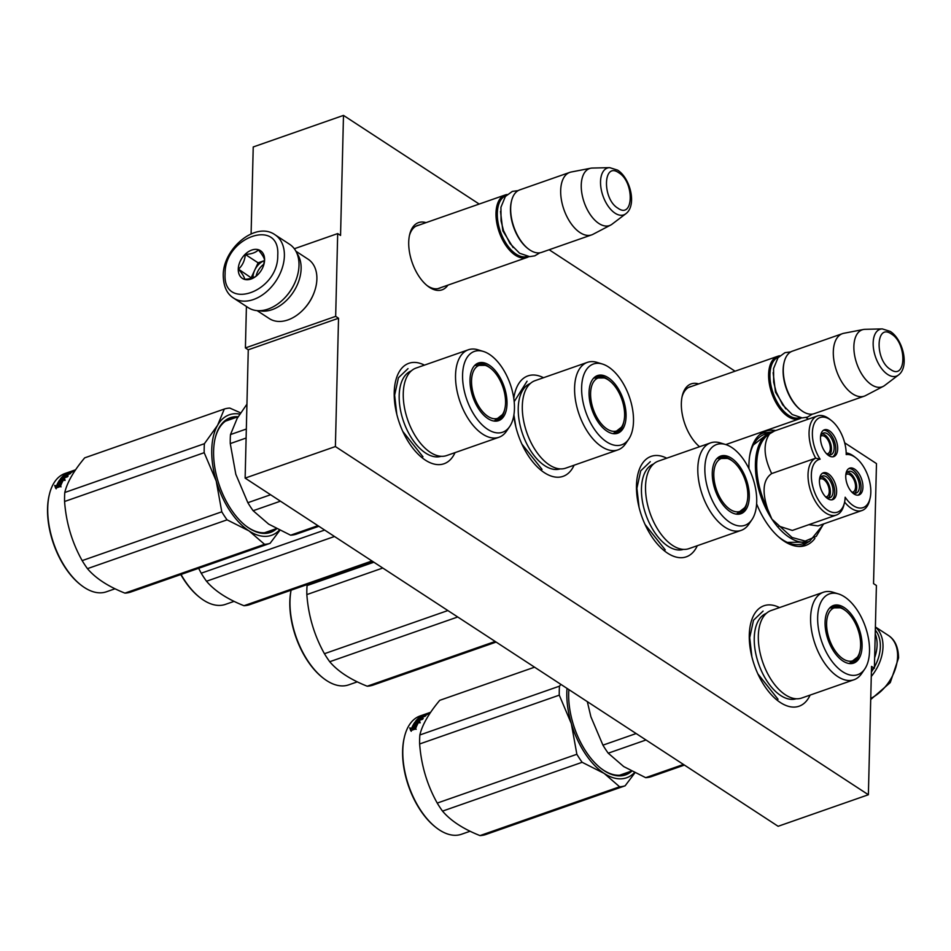 <?xml version="1.0" encoding="UTF-8"?>
<svg xmlns="http://www.w3.org/2000/svg" width="951" height="951" viewBox="0 0 951 951"><rect width="100%" height="100%" fill="white"/><g stroke="black" fill="none" stroke-linecap="round" stroke-linejoin="round"><path stroke-width="1.43" d="M844.654 442.797L876.477 463.589L873.541 583.629L876.406 585.495L874.385 668.28L871.52 666.413L868.382 794.739L335.394 446.554L338.532 318.24L335.667 316.362L337.688 233.577L340.553 235.444L343.489 115.404L479.197 204.061M549.143 249.744L735.052 371.199M805.984 417.537L808.409 419.118M775.647 430.565A60.531 32.619 70.7 0 0 765.65 431.195A60.531 32.619 70.7 0 0 748.948 464.385A60.531 32.619 70.7 0 0 748.96 468.688M756.627 503.875A60.531 32.619 70.7 0 0 805.604 545.482A60.531 32.619 70.7 0 0 814.888 538.421M699.508 446.697A33.249 17.914 -109.3 0 0 699.556 446.72A35.615 19.186 -109.3 0 1 682.307 395.699A35.615 19.186 -109.3 0 1 698.676 383.919M447.897 285.145A35.615 19.186 -109.3 0 1 429.531 287.392A35.615 19.186 -109.3 0 1 427.748 286.12A35.615 19.186 -109.3 0 1 409.679 234.433A35.615 19.186 -109.3 0 1 426.048 222.641M810.109 695.098A53.208 28.661 -109.3 0 1 780.391 702.551A53.208 28.661 -109.3 0 1 777.716 700.649A53.208 28.661 -109.3 0 1 750.719 623.428A53.208 28.661 -109.3 0 1 779.523 607.594M697.309 545.708A53.208 28.661 -109.3 0 1 667.59 553.173A53.208 28.661 -109.3 0 1 664.915 551.259A53.208 28.661 -109.3 0 1 637.919 474.038A53.208 28.661 -109.3 0 1 666.722 458.204M574.095 465.217A53.208 28.661 -109.3 0 1 544.364 472.683A53.208 28.661 -109.3 0 1 541.701 470.769A53.208 28.661 -109.3 0 1 513.79 415.623M513.79 398.433A53.208 28.661 -109.3 0 1 514.705 393.548A53.208 28.661 -109.3 0 1 543.496 377.713M455.042 452.628A53.208 28.661 -109.3 0 1 425.311 460.094A53.208 28.661 -109.3 0 1 422.648 458.18A53.208 28.661 -109.3 0 1 395.652 380.959A53.208 28.661 -109.3 0 1 424.443 365.125M335.394 446.554L245.132 478.115L248.27 349.79L338.532 318.24M868.382 794.739L778.12 826.288L245.132 478.115M874.385 668.28L871.449 669.314M343.489 115.404L253.228 146.965L251.1 233.887M337.688 233.577L294.323 248.746M335.667 316.362L245.406 347.923L246.416 306.46M245.406 347.923L248.27 349.79M682.069 396.793A33.249 17.914 -109.3 0 1 690.069 386.772A33.249 17.914 -109.3 0 1 691.686 386.356M440.907 287.582A33.249 17.914 -109.3 0 1 439.386 288.272A33.249 17.914 -109.3 0 1 427.7 285.978A33.249 17.914 -109.3 0 1 426.88 285.419M409.441 235.515A33.249 17.914 -109.3 0 1 417.441 225.494A33.249 17.914 -109.3 0 1 419.058 225.09M528.863 256.592A33.107 17.831 -109.3 0 1 526.973 257.495A33.107 17.831 -109.3 0 1 515.347 255.225A33.107 17.831 70.7 0 1 496.707 222.463A33.107 17.831 70.7 0 1 505.124 194.991A33.107 17.831 70.7 0 1 507.168 194.527M527.258 256.401A32.156 17.332 -109.3 0 1 516.12 254.131A32.156 17.332 70.7 0 1 498.039 222.463A32.156 17.332 70.7 0 1 506.027 195.68M511.448 201.279A32.156 17.332 70.7 0 0 511.353 201.695A32.156 17.332 70.7 0 0 527.662 248.377A32.156 17.332 70.7 0 0 528.007 248.639M591.665 234.885L541.642 252.372A33.107 17.831 -109.3 0 1 530.016 250.089A33.107 17.831 70.7 0 1 528.352 248.912A33.107 17.831 70.7 0 1 511.555 200.863A33.107 17.831 70.7 0 1 519.793 189.867L569.815 172.381A33.107 17.831 70.7 0 0 561.399 199.853A33.107 17.831 70.7 0 0 580.039 232.603A33.107 17.831 -109.3 0 0 591.665 234.885A33.107 17.831 -109.3 0 0 592.96 234.326L610.685 225.054A30.206 16.274 -109.3 0 1 598.904 223.497A30.206 16.274 70.7 0 1 581.727 192.471A30.206 16.274 70.7 0 1 590.821 168.208L571.171 172.012A33.107 17.831 70.7 0 0 569.815 172.381M625.794 213.773C637.099 205.618 630.465 178.182 617.615 170.122L609.662 167.638A24.809 13.362 70.7 0 0 600.782 186.598A24.809 13.362 70.7 0 0 615.035 213.167A24.809 13.362 70.7 0 0 625.794 213.773L612.004 224.222A30.206 16.274 -109.3 0 1 610.685 225.054M609.662 167.638L592.366 168.054A30.206 16.274 70.7 0 0 590.821 168.208M801.491 417.869A33.107 17.831 -109.3 0 1 799.601 418.773A33.107 17.831 -109.3 0 1 787.975 416.49A33.107 17.831 70.7 0 1 769.335 383.74A33.107 17.831 70.7 0 1 777.752 356.268A33.107 17.831 70.7 0 1 779.796 355.793M799.886 417.667A32.156 17.332 -109.3 0 1 788.748 415.409A32.156 17.332 70.7 0 1 770.667 383.74A32.156 17.332 70.7 0 1 778.655 356.958M784.088 362.557A32.156 17.332 70.7 0 0 783.981 362.973A32.156 17.332 70.7 0 0 800.29 409.655A32.156 17.332 70.7 0 0 800.635 409.905M864.293 396.151L814.27 413.649A33.107 17.831 -109.3 0 1 802.644 411.367A33.107 17.831 70.7 0 1 800.98 410.178A33.107 17.831 70.7 0 1 784.183 362.129A33.107 17.831 70.7 0 1 792.421 351.145L842.443 333.658A33.107 17.831 70.7 0 0 834.027 361.118A33.107 17.831 70.7 0 0 852.667 393.88A33.107 17.831 -109.3 0 0 864.293 396.151A33.107 17.831 -109.3 0 0 865.588 395.592L883.324 386.332A30.206 16.274 -109.3 0 1 871.532 384.763A30.206 16.274 70.7 0 1 854.355 353.748A30.206 16.274 70.7 0 1 863.449 329.486L843.799 333.29A33.107 17.831 70.7 0 0 842.443 333.658M898.422 375.051C909.727 366.896 903.093 339.448 890.243 331.4L882.29 328.903A24.809 13.362 70.7 0 0 873.41 347.876A24.809 13.362 70.7 0 0 887.663 374.444A24.809 13.362 70.7 0 0 898.422 375.051L884.632 385.5A30.206 16.274 -109.3 0 1 883.324 386.332M882.29 328.903L864.994 329.319A30.206 16.274 70.7 0 0 863.449 329.486M233.601 298.091L248.211 307.637A37.838 26.105 -56.8 0 0 268.099 309.075A37.838 26.105 -56.8 0 0 283.517 299.125A37.838 26.105 -56.8 0 0 295.987 280.034A37.838 26.105 -56.8 0 0 298.994 265.448A37.838 26.105 -56.8 0 0 289.603 244.288L274.982 234.742C255.676 220.941 222.819 248.734 223.235 275.505C223.509 286.465 226.968 293.99 233.601 298.091A37.838 26.105 -56.8 0 0 265.816 292.361A37.838 26.105 -56.8 0 0 284.385 255.89A37.838 26.105 -56.8 0 0 274.982 234.742M283.517 299.125L283.933 298.709A35.948 24.809 -56.8 0 0 295.773 280.581L295.987 280.034M277.751 255.344C280.295 217.387 224.388 236.942 225.102 273.745C222.558 311.702 278.477 292.147 277.751 255.344M264.592 259.944A16.547 11.424 -56.8 0 0 251.777 250.054A16.547 11.424 -56.8 0 0 238.261 269.145A16.547 11.424 -56.8 0 0 244.597 279.404A16.547 11.424 -56.8 0 0 257.816 274.673A16.547 11.424 -56.8 0 0 263.272 266.328A16.547 11.424 -56.8 0 0 264.592 259.944M263.189 266.542L264.556 260.051C264.259 257.84 262.191 254.452 258.351 249.911C255.783 252.597 251.433 254.107 245.322 254.464C244.823 260.526 242.553 265.424 238.499 269.169C242.35 273.698 244.419 277.086 244.716 279.309C250.826 278.952 255.177 277.43 257.745 274.756M238.499 269.169L251.694 278.179M245.322 254.464L258.113 262.821L251.29 277.526M253.049 277.716A14.194 9.795 -56.8 0 1 253.037 276.907A14.194 9.795 -56.8 0 1 254.702 270.179A14.194 9.795 -56.8 0 1 264.509 260.586L258.113 262.821M256.116 276.123A14.194 9.795 123.2 0 1 263.891 264.2M875.324 630.121A35.948 24.809 123.2 0 1 880.341 646.716A35.948 24.809 123.2 0 1 874.409 667.138M873.589 668.565A35.948 24.809 123.2 0 1 871.389 671.941M875.395 627.125A37.838 26.105 123.2 0 1 882.992 646.942A37.838 26.105 123.2 0 1 871.271 676.494M295.916 251.23L308.076 259.183A35.472 24.476 123.2 0 1 316.885 279.012A35.472 24.476 123.2 0 1 314.068 292.694A35.472 24.476 123.2 0 1 302.382 310.585A35.472 24.476 123.2 0 1 287.927 319.928A35.472 24.476 123.2 0 1 269.276 318.573L257.115 310.632M296.89 253.263A35.472 24.476 123.2 0 1 301.122 268.717A35.472 24.476 123.2 0 1 272.164 309.634A35.472 24.476 123.2 0 1 259.361 310.704M314.068 292.694L313.806 293.384A33.107 22.848 123.2 0 1 302.894 310.074L302.382 310.585M874.647 657.652A35.472 24.476 -56.8 0 0 877.095 644.98A35.472 24.476 -56.8 0 0 875.229 633.818M446.637 455.565A46.349 24.976 -109.3 0 1 417.501 439.326A46.349 24.976 -109.3 0 1 403.26 393.464A46.349 24.976 70.7 0 1 416.051 368.061L468.332 349.79A46.349 24.976 70.7 0 0 455.541 375.193A46.349 24.976 -109.3 0 0 469.77 421.043A46.349 24.976 -109.3 0 0 498.918 437.282L446.637 455.565M246.939 404.175L237.168 418.392L230.487 434.571A70.945 38.218 70.7 0 0 230.273 443.582L246.107 438.042M230.487 434.571L246.333 429.032M230.273 443.582L235.812 474.276L247.854 502.699A70.945 38.218 70.7 0 0 253.144 510.723L268.622 524.096L290.614 535.199L317.907 525.665M247.854 502.699L270.595 494.746M253.144 510.723L280.438 501.177M290.614 535.199A70.945 38.218 70.7 0 0 296.13 534.224L318.858 526.283M499.061 418.25A30.028 16.179 -109.3 0 1 495.768 421.02M504.672 409.477A30.028 16.179 -109.3 0 1 496.921 420.699A30.028 16.179 -109.3 0 1 494.96 421.138M475.999 364.471A30.028 16.179 -109.3 0 1 480.303 364.59M490.157 367.954A30.028 16.179 70.7 0 0 477.093 364.007A30.028 16.179 70.7 0 0 475.286 364.875M507.014 403.913A30.539 16.452 70.7 0 0 496.22 371.782A30.539 16.452 70.7 0 0 475.916 364.352A30.539 16.452 70.7 0 0 470.008 379.734A30.539 16.452 70.7 0 0 495.78 421.162A30.539 16.452 70.7 0 0 507.014 403.913M462.578 374.884A42.795 23.062 70.7 0 0 480.196 422.85A42.795 23.062 70.7 0 0 509.677 426.559A42.795 23.062 70.7 0 0 514.443 408.764A42.795 23.062 70.7 0 0 483.429 351.466A42.795 23.062 70.7 0 0 462.578 374.884M411.26 370.926A45.232 24.369 70.7 0 0 399.182 395.568A45.232 24.369 -109.3 0 0 412.865 440.028A45.232 24.369 -109.3 0 0 441.109 456.302M483.429 351.466L478.115 349.837A46.349 24.976 70.7 0 0 468.332 349.79M509.677 426.559L506.538 431.148A46.349 24.976 -109.3 0 1 498.918 437.282M422.969 456.801L402.784 431.409M396.793 414.279L394.641 395.188L398.433 377.761L408.015 368.619M279.808 530.408L270.06 543.342L130.43 592.152A70.945 38.218 -109.3 0 1 124.926 593.127C108.129 586.47 95.635 578.315 87.444 568.65A70.945 38.218 -109.3 0 1 82.166 560.615C71.991 542.415 66.13 522.717 64.573 501.498A70.945 38.218 -109.3 0 1 64.573 496.933A70.945 38.218 -109.3 0 1 64.787 492.499L204.417 443.689L217.601 425.263A63.848 34.402 70.7 0 0 216.234 481.051L204.192 452.688A70.945 38.218 -109.3 0 1 204.417 443.689M270.06 543.342A70.945 38.218 -109.3 0 1 264.544 544.317L249.031 530.908L227.075 519.84A70.945 38.218 -109.3 0 1 221.785 511.804L216.234 481.051M279.344 530.171A63.848 34.402 -109.3 0 1 249.103 530.967M249.031 530.908A63.848 34.402 -109.3 0 1 216.269 481.17M234.849 417.881A59.83 32.239 70.7 0 0 229.94 418.844A59.83 32.239 70.7 0 0 215.152 438.292M245.738 525.796A59.83 32.239 70.7 0 0 269.43 531.799A59.83 32.239 70.7 0 0 273.864 529.493M238.095 416.74A60.769 32.738 70.7 0 0 215.247 437.864A60.769 32.738 70.7 0 0 213.606 451A60.769 32.738 70.7 0 0 246.083 526.069A60.769 32.738 70.7 0 0 276.634 528.78M217.601 425.263L217.636 425.192A63.848 34.402 -109.3 0 1 239.807 414.101M217.636 425.192L224.293 409.049A70.945 38.218 -109.3 0 1 229.809 408.074L240.615 412.865M124.926 593.127L264.544 544.317M87.444 568.65L227.075 519.84M82.166 560.615L221.785 511.804M64.573 501.498L204.192 452.688M64.787 492.499C67.117 482.454 73.738 470.911 84.675 457.859L224.293 409.049M61.589 480.041L59.699 479.946L64.466 478.27L65.084 480.374L63.313 480.184A62.659 33.761 -109.3 0 0 60.555 486.199L58.712 485.806A62.659 33.761 -109.3 0 1 61.589 480.041L62.077 480.79A61.72 33.249 -109.3 0 0 59.438 485.961M58.974 486.163L61.078 486.853M64.716 479.114L61.684 480.184M56.168 488.814L55.206 486.08L57.084 486.365L54.706 485.379L55.633 488.172L60.448 486.484L58.391 486.032L58.914 486.698A61.72 33.249 -109.3 0 1 59.081 486.282M58.391 486.032A62.659 33.761 -109.3 0 1 61.268 480.231L59.556 480.136L60.02 480.909L61.744 480.992M57.084 486.365A61.72 33.249 -109.3 0 1 60.02 480.909M54.706 485.379L55.206 486.08M56.561 485.688A62.659 33.761 -109.3 0 1 59.556 480.136M71.373 471.518L75.581 469.794L71.301 471.292A62.659 33.761 -109.3 0 1 72.217 471.007L70.41 471.637A62.659 33.761 -109.3 0 0 67.937 472.873L69.328 472.385A62.659 33.761 -109.3 0 1 70.873 471.553L75.509 469.937M72.11 472.017L71.515 471.922M60.484 479.221L67.497 476.796A62.659 33.761 -109.3 0 1 68.151 475.928L64.918 477.069A62.659 33.761 -109.3 0 1 66.522 475.238L65.132 475.726A62.659 33.761 -109.3 0 0 63.527 477.557L62.243 477.901A62.659 33.761 -109.3 0 1 64.026 475.916L70.041 473.824A62.659 33.761 -109.3 0 1 70.778 473.123L67.723 474.632M67.545 474.252A62.659 33.761 -109.3 0 1 68.543 473.408L72.098 472.029A62.659 33.761 -109.3 0 1 75.486 469.949M64.359 476.558L64.442 476.748A61.72 33.249 -109.3 0 0 62.944 478.389M61.553 478.876A61.72 33.249 -109.3 0 1 62.302 478.008L62.588 478.508M65.726 477.414A61.72 33.249 -109.3 0 1 66.522 476.499M60.365 479.019A62.659 33.761 -109.3 0 1 64.692 474.62L64.906 475.096M70.909 472.576L65.714 474.43M67.628 474.442L66.237 474.929M70.802 472.35L71.159 472.171A62.659 33.761 -109.3 0 1 73.453 470.757L71.61 471.399A62.659 33.761 -109.3 0 0 70.089 472.29L65.952 473.836M71.123 472.385A61.72 33.249 -109.3 0 1 71.765 472.207M65.916 473.753A62.659 33.761 -109.3 0 1 69.91 471.779A62.659 33.761 -109.3 0 1 70.814 471.494M64.977 475.155L64.882 475.12A62.659 33.761 -109.3 0 1 65.631 474.478L67.152 473.895A62.659 33.761 -109.3 0 0 66.154 474.739L65.167 475.524M65.25 475.69L66.023 475.762M64.335 477.901A61.72 33.249 -109.3 0 1 64.977 477.164M65.476 476.38L64.442 476.748M70.956 472.564A61.72 33.249 -109.3 0 1 71.218 472.433L72.157 472.065M64.692 474.62L65.595 474.169M115.023 588.776L106.381 591.795A62.659 33.761 -109.3 0 1 81.215 585.245A62.659 33.761 -109.3 0 1 47.728 507.846A62.659 33.761 -109.3 0 1 49.416 494.294A62.659 33.761 -109.3 0 1 65.013 473.491L69.91 471.779M80.871 584.984A61.72 33.249 -109.3 0 1 80.526 584.71A61.72 33.249 -109.3 0 1 47.55 508.476A61.72 33.249 -109.3 0 1 49.214 495.138A61.72 33.249 -109.3 0 1 49.321 494.722M64.704 474.608A61.72 33.249 -109.3 0 1 65.655 474.311M487.946 416.383A28.066 15.121 -109.3 0 1 471.589 383.657A28.066 15.121 -109.3 0 1 485.176 365.339A28.066 15.121 -109.3 0 1 489.147 367.252A28.066 15.121 70.7 0 1 503.804 389.958A28.066 15.121 70.7 0 1 502.401 414.624A28.066 15.121 70.7 0 1 487.946 416.383M474.454 365.707A29.326 15.798 -109.3 0 1 475.12 365.446L485.176 365.339M493.783 421.008A29.326 15.798 70.7 0 0 494.472 420.806L502.401 414.624M565.69 468.154A46.349 24.976 -109.3 0 1 536.554 451.915A46.349 24.976 -109.3 0 1 522.313 406.053A46.349 24.976 70.7 0 1 535.104 380.65L587.385 362.367A46.349 24.976 70.7 0 0 574.594 387.782A46.349 24.976 -109.3 0 0 588.835 433.632A46.349 24.976 -109.3 0 0 617.972 449.871L565.69 468.154M618.114 430.827A30.028 16.179 -109.3 0 1 614.822 433.608M623.725 422.066A30.028 16.179 -109.3 0 1 615.975 433.287A30.028 16.179 -109.3 0 1 614.013 433.727M595.053 377.06A30.028 16.179 -109.3 0 1 599.356 377.178M609.211 380.543A30.028 16.179 70.7 0 0 596.146 376.596A30.028 16.179 70.7 0 0 594.339 377.464M626.067 416.502A30.539 16.452 70.7 0 0 615.273 384.37A30.539 16.452 70.7 0 0 594.981 376.941A30.539 16.452 70.7 0 0 589.061 392.323A30.539 16.452 70.7 0 0 614.833 433.751A30.539 16.452 70.7 0 0 626.067 416.502M581.632 387.473A42.795 23.062 70.7 0 0 599.249 435.439A42.795 23.062 70.7 0 0 628.73 439.148A42.795 23.062 70.7 0 0 633.497 421.352A42.795 23.062 70.7 0 0 602.482 364.055A42.795 23.062 70.7 0 0 581.632 387.473M530.313 383.515A45.232 24.369 70.7 0 0 518.236 408.157A45.232 24.369 -109.3 0 0 531.918 452.617A45.232 24.369 -109.3 0 0 560.163 468.891M602.482 364.055L597.169 362.426A46.349 24.976 70.7 0 0 587.385 362.367M628.73 439.148L625.592 443.737A46.349 24.976 -109.3 0 1 617.972 449.871M542.022 469.39L521.837 443.998M515.858 426.868L513.909 414.874M514.182 401.667L527.068 381.208M372.911 561.589L249.483 604.741A70.945 38.218 -109.3 0 1 243.979 605.716C227.182 599.059 214.688 590.904 206.51 581.239A70.945 38.218 -109.3 0 1 201.22 573.203L198.628 568.306M243.979 605.716L371.972 560.971M206.51 581.239L334.49 536.495M201.22 573.203L324.648 530.064M234.077 601.365L225.435 604.384A62.659 33.761 -109.3 0 1 200.269 597.834A62.659 33.761 -109.3 0 1 181.035 574.463M199.924 597.561A61.72 33.249 -109.3 0 1 199.579 597.299A61.72 33.249 -109.3 0 1 180.785 574.547M607 428.972A28.066 15.121 -109.3 0 1 590.642 396.246A28.066 15.121 -109.3 0 1 604.23 377.927A28.066 15.121 -109.3 0 1 608.2 379.841A28.066 15.121 70.7 0 1 622.857 402.546A28.066 15.121 70.7 0 1 621.455 427.213A28.066 15.121 70.7 0 1 607 428.972M593.507 378.296A29.326 15.798 -109.3 0 1 594.173 378.034L604.23 377.927M612.836 433.597A29.326 15.798 70.7 0 0 613.526 433.394L621.455 427.213M688.916 548.644A46.349 24.976 -109.3 0 1 659.768 532.405A46.349 24.976 -109.3 0 1 645.539 486.543A46.349 24.976 70.7 0 1 658.318 461.14L710.599 442.869A46.349 24.976 70.7 0 0 697.808 468.272A46.349 24.976 -109.3 0 0 712.049 514.122A46.349 24.976 -109.3 0 0 741.186 530.373L688.916 548.644M741.34 511.329A30.028 16.179 -109.3 0 1 738.035 514.099M746.939 502.556A30.028 16.179 -109.3 0 1 739.189 513.778A30.028 16.179 -109.3 0 1 737.227 514.229M718.267 457.55A30.028 16.179 -109.3 0 1 722.582 457.669M732.425 461.033A30.028 16.179 70.7 0 0 719.372 457.086A30.028 16.179 70.7 0 0 717.553 457.954M749.293 496.993A30.539 16.452 70.7 0 0 738.487 464.861A30.539 16.452 70.7 0 0 718.195 457.431A30.539 16.452 70.7 0 0 712.275 472.813A30.539 16.452 70.7 0 0 738.047 514.241A30.539 16.452 70.7 0 0 749.293 496.993M704.857 467.963A42.795 23.062 70.7 0 0 722.475 515.929A42.795 23.062 70.7 0 0 751.944 519.638A42.795 23.062 70.7 0 0 756.711 501.843A42.795 23.062 70.7 0 0 725.696 444.545A42.795 23.062 70.7 0 0 704.857 467.963M653.539 464.005A45.232 24.369 70.7 0 0 641.45 488.648A45.232 24.369 -109.3 0 0 655.144 533.107A45.232 24.369 -109.3 0 0 683.389 549.393M725.696 444.545L720.382 442.916A46.349 24.976 70.7 0 0 710.599 442.869M751.944 519.638L748.817 524.239A46.349 24.976 -109.3 0 1 741.186 530.373M665.248 549.88L645.063 524.488M639.072 507.37L636.908 488.267L640.712 470.852L650.282 461.699M496.137 642.08L372.697 685.231A70.945 38.218 -109.3 0 1 367.193 686.206C350.396 679.549 337.914 671.394 329.724 661.73A70.945 38.218 -109.3 0 1 324.434 653.706C314.27 635.494 308.409 615.796 306.84 594.589A70.945 38.218 -109.3 0 1 306.84 590.012A70.945 38.218 -109.3 0 1 307.066 585.578L373.886 562.219M367.193 686.206L495.186 641.461M329.724 661.73L457.716 616.985M324.434 653.706L447.862 610.554M306.84 594.589L382.777 568.032M307.066 585.578L307.339 584.508M289.996 600.925A62.659 33.761 -109.3 0 1 291.089 590.191A61.72 33.249 -109.3 0 0 289.817 601.555A61.72 33.249 -109.3 0 0 322.805 677.801L323.483 678.325A62.659 33.761 -109.3 0 1 289.996 600.925M357.303 681.855L348.648 684.875A62.659 33.761 -109.3 0 1 323.483 678.325M730.213 509.463A28.066 15.121 -109.3 0 1 713.856 476.736A28.066 15.121 -109.3 0 1 727.444 458.418A28.066 15.121 -109.3 0 1 731.414 460.332A28.066 15.121 70.7 0 1 746.071 483.037A28.066 15.121 70.7 0 1 744.669 507.703A28.066 15.121 70.7 0 1 730.213 509.463M716.721 458.786A29.326 15.798 -109.3 0 1 717.387 458.525L727.444 458.418M736.062 514.099A29.326 15.798 70.7 0 0 736.74 513.885L744.669 507.703M801.705 698.034A46.349 24.976 -109.3 0 1 772.569 681.784A46.349 24.976 -109.3 0 1 758.327 635.934A46.349 24.976 70.7 0 1 771.118 610.53L823.4 592.247A46.349 24.976 70.7 0 0 810.609 617.651A46.349 24.976 -109.3 0 0 824.85 663.513A46.349 24.976 -109.3 0 0 853.986 679.751L801.705 698.034M587.326 701.66L590.88 716.745L602.934 745.156A70.945 38.218 70.7 0 0 608.224 753.192L623.701 766.565L645.693 777.668L683.472 764.461M602.934 745.156L636.148 733.542M608.224 753.192L645.991 739.985M645.693 777.668A70.945 38.218 70.7 0 0 651.197 776.694L684.411 765.08M854.141 660.707A30.028 16.179 -109.3 0 1 850.836 663.489M859.74 651.934A30.028 16.179 -109.3 0 1 851.989 663.168A30.028 16.179 -109.3 0 1 850.028 663.608M831.067 606.94A30.028 16.179 -109.3 0 1 835.382 607.047M845.225 610.423A30.028 16.179 70.7 0 0 832.173 606.465A30.028 16.179 70.7 0 0 830.354 607.344M862.082 646.383A30.539 16.452 70.7 0 0 851.288 614.251A30.539 16.452 70.7 0 0 830.996 606.821A30.539 16.452 70.7 0 0 825.076 622.204A30.539 16.452 70.7 0 0 850.848 663.62A30.539 16.452 70.7 0 0 862.082 646.383M817.658 617.354A42.795 23.062 70.7 0 0 835.275 665.32A42.795 23.062 70.7 0 0 864.744 669.028A42.795 23.062 70.7 0 0 869.511 651.233A42.795 23.062 70.7 0 0 838.497 593.935A42.795 23.062 70.7 0 0 817.658 617.354M766.34 613.383A45.232 24.369 70.7 0 0 754.25 638.038A45.232 24.369 -109.3 0 0 767.944 682.485A45.232 24.369 -109.3 0 0 796.189 698.771M838.497 593.935L833.183 592.295A46.349 24.976 70.7 0 0 823.4 592.247M864.744 669.028L861.618 673.617A46.349 24.976 -109.3 0 1 853.986 679.751M778.049 699.27L757.864 673.879M751.872 656.749L749.709 637.657L753.513 620.23L763.082 611.089M634.888 772.866L625.128 785.799L485.497 834.621A70.945 38.218 -109.3 0 1 479.993 835.596C463.196 828.939 450.715 820.772 442.524 811.12A70.945 38.218 -109.3 0 1 437.234 803.084C427.07 784.884 421.21 765.175 419.641 743.967A70.945 38.218 -109.3 0 1 419.641 739.391A70.945 38.218 -109.3 0 1 419.866 734.968L559.485 686.158L560.924 684.411M625.128 785.799A70.945 38.218 -109.3 0 1 619.624 786.786L604.182 773.425L582.143 762.298A70.945 38.218 -109.3 0 1 576.865 754.274L571.337 723.64L559.271 695.157A70.945 38.218 -109.3 0 1 559.485 686.158M634.412 772.64A63.848 34.402 -109.3 0 1 604.182 773.425M604.099 773.377A63.848 34.402 -109.3 0 1 571.337 723.64M567.01 688.381A63.848 34.402 70.7 0 0 571.301 723.521M600.818 768.265A59.83 32.239 70.7 0 0 624.498 774.257A59.83 32.239 70.7 0 0 628.932 771.962M568.876 689.606A60.769 32.738 70.7 0 0 568.686 693.469A60.769 32.738 70.7 0 0 601.163 768.539A60.769 32.738 70.7 0 0 631.714 771.249M479.993 835.596L619.624 786.786M442.524 811.12L582.143 762.298M437.234 803.084L576.865 754.274M419.641 743.967L559.271 695.157M419.866 734.968C422.185 724.924 428.818 713.381 439.742 700.328L534.557 667.186M416.669 722.51L414.767 722.403L419.546 720.739L420.164 722.831L418.392 722.653A62.659 33.761 -109.3 0 0 415.623 728.668L413.78 728.276A62.659 33.761 -109.3 0 1 416.669 722.51L417.144 723.259A61.72 33.249 -109.3 0 0 414.505 728.418M414.054 728.621L416.158 729.322M419.783 721.583L416.752 722.641M411.236 731.283L410.285 728.537L412.152 728.835L409.774 727.836L410.713 730.63L415.528 728.953L413.459 728.502L413.982 729.167A61.72 33.249 -109.3 0 1 414.149 728.751M413.459 728.502A62.659 33.761 -109.3 0 1 416.336 722.701L414.624 722.605L415.1 723.378L416.811 723.461M414.577 729.286L413.982 729.167M412.152 728.835A61.72 33.249 -109.3 0 1 415.1 723.378M409.774 727.836L410.285 728.537M411.64 728.157A62.659 33.761 -109.3 0 1 414.624 722.605M426.583 714.391L426.678 714.653A61.72 33.249 -109.3 0 1 426.69 714.653L427.189 714.474A62.659 33.761 -109.3 0 1 430.553 712.418L425.953 714.023A62.659 33.761 -109.3 0 0 424.408 714.843L423.005 715.33A62.659 33.761 -109.3 0 1 425.477 714.106L427.332 713.619M427.284 713.464A62.659 33.761 -109.3 0 0 426.369 713.761L430.66 712.263L426.381 713.785M415.551 721.69L422.577 719.253A62.659 33.761 -109.3 0 1 423.231 718.397L419.985 719.527A62.659 33.761 -109.3 0 1 421.59 717.708L420.199 718.195A62.659 33.761 -109.3 0 0 418.595 720.014L417.311 720.371A62.659 33.761 -109.3 0 1 419.094 718.385L425.121 716.281A62.659 33.761 -109.3 0 1 425.846 715.592L422.791 717.09M422.613 716.721A62.659 33.761 -109.3 0 1 423.611 715.877L427.165 714.486M419.427 719.027L419.522 719.206A61.72 33.249 -109.3 0 0 418.024 720.846M420.806 719.871A61.72 33.249 -109.3 0 1 421.602 718.968M416.633 721.333A61.72 33.249 -109.3 0 1 417.382 720.478M415.432 721.488A62.659 33.761 -109.3 0 1 419.76 717.078L419.985 717.565M425.989 715.045L420.782 716.888M422.708 716.911L421.317 717.399M425.882 714.807L426.226 714.641A62.659 33.761 -109.3 0 1 428.532 713.214L426.678 713.868A62.659 33.761 -109.3 0 0 425.168 714.748L421.031 716.293M426.191 714.855A61.72 33.249 -109.3 0 1 426.833 714.677M420.996 716.21A62.659 33.761 -109.3 0 1 424.978 714.249A62.659 33.761 -109.3 0 1 425.893 713.951M420.057 717.613L419.95 717.589A62.659 33.761 -109.3 0 1 420.699 716.947L422.22 716.365A62.659 33.761 -109.3 0 0 421.222 717.209L420.235 717.993M420.318 718.148L421.103 718.231M419.415 720.359A61.72 33.249 -109.3 0 1 420.045 719.634M420.556 718.849L419.522 719.206M426.024 715.033A61.72 33.249 -109.3 0 1 426.286 714.902L427.225 714.534M420.734 716.769A61.72 33.249 -109.3 0 0 419.771 717.066L420.675 716.638M470.103 831.245L461.449 834.265A62.659 33.761 -109.3 0 1 436.283 827.715A62.659 33.761 -109.3 0 1 402.796 750.303A62.659 33.761 -109.3 0 1 404.484 736.763A62.659 33.761 -109.3 0 1 420.092 715.96L424.978 714.249M435.938 827.441A61.72 33.249 -109.3 0 1 435.606 827.18A61.72 33.249 -109.3 0 1 402.618 750.945A61.72 33.249 -109.3 0 1 404.282 737.607A61.72 33.249 -109.3 0 1 404.389 737.18M843.014 658.841A28.066 15.121 -109.3 0 1 826.657 626.127A28.066 15.121 -109.3 0 1 840.244 607.808A28.066 15.121 -109.3 0 1 844.215 609.722A28.066 15.121 70.7 0 1 858.872 632.427A28.066 15.121 70.7 0 1 857.469 657.082A28.066 15.121 70.7 0 1 843.014 658.841M829.522 608.176A29.326 15.798 -109.3 0 1 830.187 607.915L840.244 607.808M848.863 663.477A29.326 15.798 70.7 0 0 849.54 663.275L857.469 657.082M823.507 523.977L816.291 536.34L805.247 541.095L792.088 537.493L771.879 519.08L767.754 509.344C761.799 491.441 763.106 479.518 771.677 473.574L815.685 458.192L820.107 459.19A27.9 15.038 70.7 0 0 817.563 498.597A27.9 15.038 70.7 0 0 844.417 502.901A27.9 15.038 70.7 0 0 845.154 497.218A27.9 15.038 70.7 0 0 870.07 498.36A27.9 15.038 70.7 0 0 870.819 492.321A27.9 15.038 70.7 0 0 855.912 457.859A27.9 15.038 70.7 0 0 846.2 454.566A27.9 15.038 70.7 0 0 831.281 420.461A27.9 15.038 70.7 0 0 812.38 432.836A27.9 15.038 70.7 0 0 820.107 459.19M855.912 457.859L854.2 456.528A30.266 16.31 70.7 0 0 846.176 452.926M831.281 420.461L829.569 419.129A30.266 16.31 70.7 0 0 817.408 415.967A30.266 16.31 70.7 0 0 809.063 432.562A30.266 16.31 70.7 0 0 815.685 458.192A30.266 16.31 70.7 0 0 811.215 492.523A30.266 16.31 70.7 0 0 836.369 515.05A30.266 16.31 70.7 0 0 843.894 505.005L844.417 502.901M808.837 524.679L818.015 525.891L862.022 510.509A30.266 16.31 70.7 0 0 869.559 500.464L870.07 498.36M778.786 526.093L792.361 530.432L836.369 515.05M774.031 431.255L769.597 433.882C762.964 443.558 763.665 456.789 771.677 473.574M749.602 456.361A57.94 31.217 -109.3 0 1 764.628 434.31L771.392 431.944A57.94 31.217 70.7 0 0 755.439 462.804A57.94 31.217 70.7 0 0 755.415 463.696A57.94 31.217 70.7 0 0 771.879 519.08A57.94 31.217 70.7 0 0 809.634 541.321L823.863 523.846M851.442 491.691A11.471 6.181 70.7 0 0 852.215 492.249A11.471 6.181 70.7 0 0 856.245 493.046A11.471 6.181 70.7 0 0 859.169 483.524A11.471 6.181 70.7 0 0 852.702 472.183A11.471 6.181 70.7 0 0 848.672 471.387A11.471 6.181 70.7 0 0 845.772 475.441M858.04 495.162A14.194 7.644 70.7 0 0 861.059 487.827A14.194 7.644 70.7 0 0 848.756 468.605M862.937 487.174A14.194 7.644 70.7 0 0 858.587 473.134A14.194 7.644 70.7 0 0 849.659 468.165A14.194 7.644 70.7 0 0 845.748 475.94A14.194 7.644 70.7 0 0 850.099 489.979A14.194 7.644 70.7 0 0 859.026 494.948A14.194 7.644 70.7 0 0 862.937 487.174M826.181 453.33A11.471 6.181 70.7 0 0 826.954 453.9A11.471 6.181 70.7 0 0 830.984 454.685A11.471 6.181 70.7 0 0 833.896 445.175A11.471 6.181 70.7 0 0 827.441 433.822A11.471 6.181 70.7 0 0 823.411 433.038A11.471 6.181 70.7 0 0 820.499 437.091M832.779 456.813A14.194 7.644 70.7 0 0 835.798 449.478A14.194 7.644 70.7 0 0 823.495 430.256M837.676 448.824A14.194 7.644 70.7 0 0 833.314 434.785A14.194 7.644 70.7 0 0 824.398 429.804A14.194 7.644 70.7 0 0 820.487 437.591A14.194 7.644 70.7 0 0 824.838 451.63A14.194 7.644 70.7 0 0 833.765 456.599A14.194 7.644 70.7 0 0 837.676 448.824M825.123 496.351A11.471 6.181 70.7 0 0 825.908 496.921A11.471 6.181 70.7 0 0 829.938 497.706A11.471 6.181 70.7 0 0 832.85 488.184A11.471 6.181 70.7 0 0 826.395 476.843A11.471 6.181 70.7 0 0 822.365 476.047A11.471 6.181 70.7 0 0 819.453 480.112M831.733 499.834A14.194 7.644 70.7 0 0 834.74 492.499A14.194 7.644 70.7 0 0 822.449 473.265M836.63 491.833A14.194 7.644 70.7 0 0 832.268 477.794A14.194 7.644 70.7 0 0 823.34 472.825A14.194 7.644 70.7 0 0 819.429 480.6A14.194 7.644 70.7 0 0 823.792 494.639A14.194 7.644 70.7 0 0 832.707 499.62A14.194 7.644 70.7 0 0 836.63 491.833M844.595 502.057A30.266 16.31 70.7 0 0 862.022 510.509M777.371 535.805A57.94 31.217 70.7 0 0 802.858 543.687L809.634 541.321M786.061 542.403L807.482 542.07M769.252 432.693L752.289 445.781M820.737 436.224A9.462 5.1 -109.3 0 1 821.45 435.855A9.462 5.1 -109.3 0 1 824.767 436.497A9.462 5.1 -109.3 0 1 830.092 445.864A9.462 5.1 -109.3 0 1 827.691 453.71A9.462 5.1 -109.3 0 1 826.894 453.865M829.415 454.851A11.353 6.11 70.7 0 0 830.342 442.762A11.353 6.11 70.7 0 0 822.08 433.882M845.998 474.585A9.462 5.1 -109.3 0 1 846.711 474.204A9.462 5.1 -109.3 0 1 850.028 474.858A9.462 5.1 -109.3 0 1 855.353 484.214A9.462 5.1 -109.3 0 1 852.952 492.071A9.462 5.1 -109.3 0 1 852.167 492.214M854.676 493.212A11.353 6.11 70.7 0 0 855.603 481.123A11.353 6.11 70.7 0 0 847.353 472.231M819.679 479.245A9.462 5.1 -109.3 0 1 820.392 478.876A9.462 5.1 -109.3 0 1 823.721 479.518A9.462 5.1 -109.3 0 1 829.046 488.885A9.462 5.1 -109.3 0 1 826.633 496.731A9.462 5.1 -109.3 0 1 825.848 496.886M828.369 497.872A11.353 6.11 70.7 0 0 829.284 485.783A11.353 6.11 70.7 0 0 821.034 476.903M513.136 247.557L502.853 230.867L500.499 211.384M617.924 208.198C633.711 219.633 634.626 181.998 618.78 172.773C602.993 161.325 602.078 198.973 617.924 208.198M785.776 408.835L775.481 392.145L773.127 372.661M890.552 369.464C906.339 380.911 907.254 343.263 891.42 334.039C875.621 322.603 874.706 360.251 890.552 369.464M875.395 626.959L888.21 635.327A37.838 26.105 123.2 0 1 897.601 656.487A37.838 26.105 123.2 0 1 870.736 698.414M769.597 433.882A56.989 30.705 70.7 0 0 756.758 462.923A56.989 30.705 70.7 0 0 767.754 509.344M773.199 431.421A57.94 31.217 70.7 0 0 771.392 431.944L773.65 431.314M798.198 546.445A59.592 32.108 70.7 0 0 802.656 545.517L809.337 541.428M771.095 432.051L763.32 433.014A59.592 32.108 70.7 0 0 759.255 435.059M437.781 288.676L526.973 257.495M415.932 226.172L505.124 194.991M527.662 248.377L528.352 248.912M511.353 201.695L511.555 200.863M725.779 444.581L799.601 418.773M688.56 387.449L777.752 356.268M800.29 409.655L800.98 410.178M783.981 362.973L784.183 362.129M888.21 635.327C894.891 639.536 898.35 647.06 898.576 657.914L890.279 682.58L870.712 699.532M790.768 351.906L784.967 352.666L778.001 357.742L773.567 368.548L773.686 382.183L776.147 391.907L782.637 404.817L792.219 414.517L802.228 417.905L807.399 417.12L812.511 414.077M518.14 190.628L512.339 191.401L505.373 196.465L500.927 207.282L501.058 220.917L503.519 230.629L510.009 243.539L519.591 253.251L529.6 256.627L534.759 255.855L539.883 252.811M276.337 528.625L264.521 532.762M238.166 416.716L225.506 421.15M80.526 584.71L81.215 585.245M49.214 495.138L49.416 494.294M199.579 597.299L200.269 597.834M631.405 771.095L619.588 775.22M435.606 827.18L436.283 827.715M404.282 737.607L404.484 736.763M817.408 415.967L772.901 431.528M760.538 433.989L763.32 433.014M799.862 546.492L802.656 545.517"/></g></svg>
